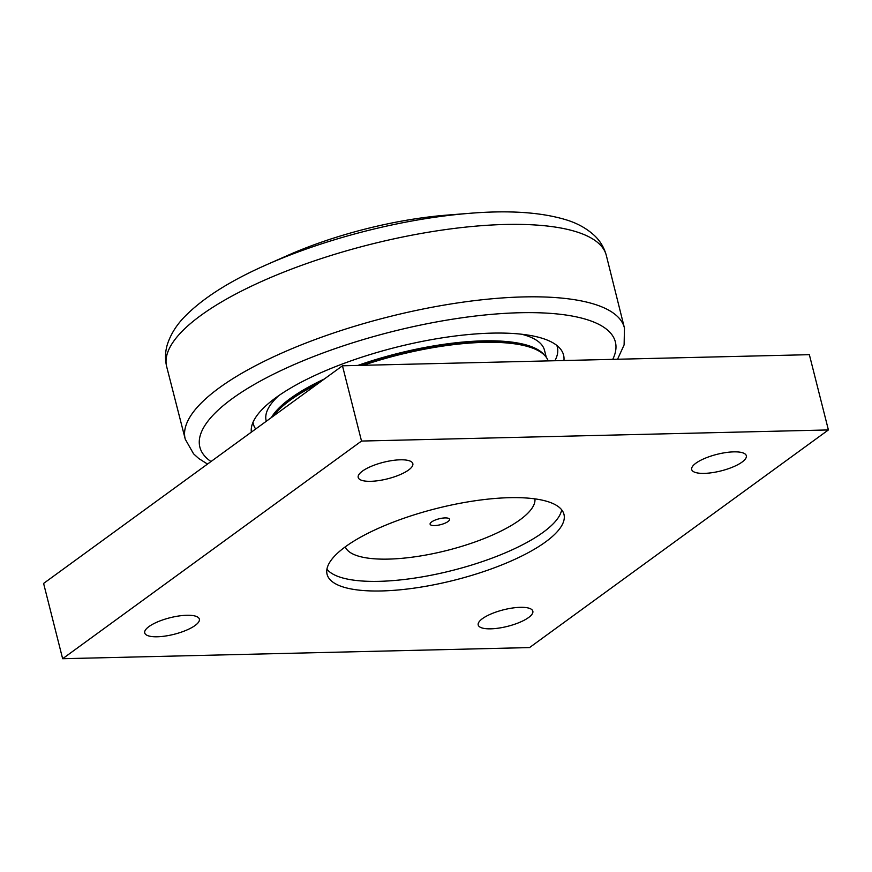 <?xml version="1.0" encoding="UTF-8"?>
<svg xmlns="http://www.w3.org/2000/svg" width="872" height="872" viewBox="0 0 872 872"><rect width="100%" height="100%" fill="white"/><g stroke="black" fill="none" stroke-linecap="round" stroke-linejoin="round"><path stroke-width="1.31" d="M534.918 498.871A97.882 29.594 -14.2 0 1 519.963 519.832A97.882 29.594 -14.2 0 1 418.386 556.292A97.882 29.594 -14.2 0 1 345.268 546.853M561.677 509.815A122.178 36.94 -14.2 0 1 543.136 532.312A122.178 36.94 -14.2 0 1 379.048 581.341A122.178 36.94 -14.2 0 1 326.935 569.209M828.4 429.94L529.533 647.58L62.642 658.709L361.52 441.058L828.4 429.94L809.358 354.675L342.467 365.793L43.6 583.433L62.642 658.709M381.478 590.954A122.178 36.94 -14.2 0 1 327.076 574.288A122.178 36.94 -14.2 0 1 436.458 508.507A122.178 36.94 -14.2 0 1 563.966 514.349A122.178 36.94 -14.2 0 1 506.479 562.996A122.178 36.94 -14.2 0 1 381.478 590.954M733.777 451.86A28.177 8.513 -14.2 0 1 746.312 455.707A28.177 8.513 -14.2 0 1 721.1 470.88A28.177 8.513 -14.2 0 1 691.692 469.528A28.177 8.513 -14.2 0 1 704.947 458.312A28.177 8.513 -14.2 0 1 733.777 451.86M520.301 607.326A28.177 8.513 -14.2 0 1 532.836 611.174A28.177 8.513 -14.2 0 1 507.613 626.336A28.177 8.513 -14.2 0 1 478.216 624.995A28.177 8.513 -14.2 0 1 491.47 613.779A28.177 8.513 -14.2 0 1 520.301 607.326M186.804 615.272A28.177 8.513 -14.2 0 1 199.35 619.109A28.177 8.513 -14.2 0 1 174.128 634.282A28.177 8.513 -14.2 0 1 144.73 632.93A28.177 8.513 -14.2 0 1 157.985 621.714A28.177 8.513 -14.2 0 1 186.804 615.272M400.281 459.806A28.177 8.513 -14.2 0 1 412.827 463.653A28.177 8.513 -14.2 0 1 387.604 478.815A28.177 8.513 -14.2 0 1 358.207 477.475A28.177 8.513 -14.2 0 1 371.461 466.248A28.177 8.513 -14.2 0 1 400.281 459.806M361.52 441.058L342.467 365.793M445.058 517.913A10.017 3.03 -14.2 0 1 449.516 519.287A10.017 3.03 -14.2 0 1 444.807 523.276A10.017 3.03 -14.2 0 1 434.561 525.565A10.017 3.03 -14.2 0 1 430.103 524.192A10.017 3.03 -14.2 0 1 434.812 520.213A10.017 3.03 -14.2 0 1 445.058 517.913M273.034 416.358A144.578 43.72 -14.2 0 1 289.995 400.368A144.578 43.72 -14.2 0 1 317.277 384.138M363.221 365.292A144.578 43.72 -14.2 0 1 537.904 350.479A144.578 43.72 -14.2 0 1 548.183 360.888M322.705 380.181A142.539 43.099 165.8 0 0 291.183 398.45A142.539 43.099 165.8 0 0 273.503 415.573L272.947 416.424M537.904 350.479L535.604 349.258A142.539 43.099 165.8 0 0 358.926 365.401M255.681 428.991A156.797 47.404 -14.2 0 1 253.338 423.966A156.797 47.404 -14.2 0 1 253.022 422.31M556.827 345.432A156.797 47.404 -14.2 0 1 557.339 347.045A156.797 47.404 -14.2 0 1 554.919 360.725M521.587 334.227A143.553 43.404 -14.2 0 1 544.51 350.293L546.286 357.313M266.298 421.263L266.167 420.729A143.553 43.404 -14.2 0 1 278.691 395.692M271.41 417.535A143.553 43.404 -14.2 0 1 290.354 398.471A143.553 43.404 -14.2 0 1 324.264 379.048M357.891 365.423A143.553 43.404 -14.2 0 1 544.313 355.024M266.843 264.63L287.945 255.3A166.977 50.489 -14.2 0 1 446.671 215.133L469.67 213.313A213.357 64.506 165.8 0 0 266.843 264.63C230.797 280.479 203.634 297.592 185.355 315.98C176.972 324.362 171.065 333.605 167.609 343.699C165.19 351.1 164.863 358.708 166.639 366.513A226.753 68.561 -14.2 0 1 369.673 244.563A226.753 68.561 -14.2 0 1 606.28 255.267C604.122 247.561 600.219 241.021 594.573 235.669C586.725 228.42 577.133 223.101 565.775 219.711C540.956 212.234 508.921 210.098 469.67 213.313M251.332 432.163A160.862 48.636 -14.2 0 1 275.89 397.676A160.862 48.636 -14.2 0 1 445.788 337.3A160.862 48.636 -14.2 0 1 563.574 355.078A160.862 48.636 -14.2 0 1 563.933 360.518M606.28 255.267L624.461 328.09A226.524 68.496 165.8 0 0 387.996 316.994A226.524 68.496 165.8 0 0 185.267 439.226L166.639 366.513M210.991 461.539A214.305 64.801 -14.2 0 1 390.885 331.938A214.305 64.801 -14.2 0 1 612.754 359.351M557.339 347.045L556.957 345.53M253.338 423.966L252.956 422.462M624.461 328.09L624.112 344.887L617.561 359.242M185.267 439.226L193.573 453.832L198.772 458.53L207.514 464.068"/></g></svg>
